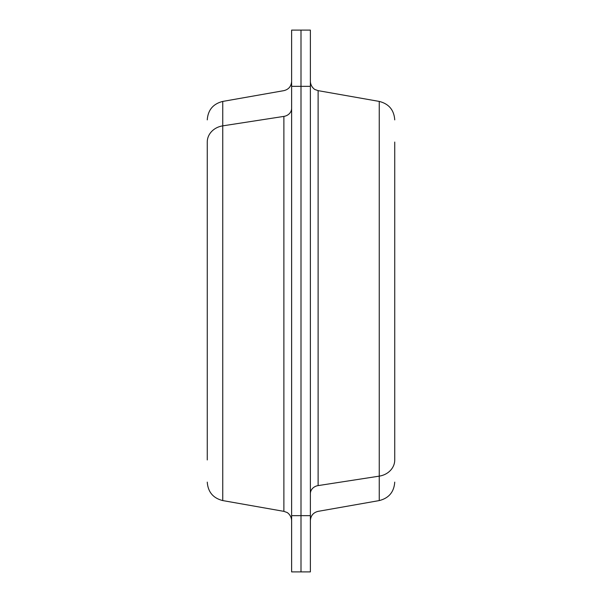 <?xml version="1.0" encoding="UTF-8"?>
<svg xmlns="http://www.w3.org/2000/svg" width="602" height="602" viewBox="0 0 602 602"><rect width="100%" height="100%" fill="white"/><g stroke="black" fill="none" stroke-linecap="round" stroke-linejoin="round"><path stroke-width="0.9" d="M310.376 86.342L310.376 30.1L301 30.1L310.376 30.1L310.376 515.658L310.376 86.342L301 86.342L310.376 86.342M310.376 571.9L310.376 515.658L301 515.658L301 30.1L301 515.658L310.376 515.658L310.376 571.9L301 571.9L310.376 571.9M310.376 116.803L310.376 485.197M394.739 119.881C394.024 109.993 388.862 103.837 379.245 101.422L379.245 476.144L379.245 101.422L318.119 90.646L318.119 485.603A9.376 8.225 0 0 0 310.376 493.708A9.376 8.225 180 0 1 318.119 485.603L318.119 90.646L315.177 89.593C315.576 90.052 310.617 87.335 310.376 81.413M379.245 476.144L318.119 485.603L379.245 476.144L379.245 500.578L379.245 476.144A18.745 16.45 0 0 0 394.739 459.943A18.745 16.45 180 0 1 379.245 476.144M394.739 142.057L394.739 459.943L394.739 142.057M301 571.9L301 515.658L301 571.9L291.624 571.9L301 571.9L301 515.658L291.624 515.658L291.624 571.9L291.624 86.342L291.624 515.658L301 515.658L301 571.9M291.624 30.1L291.624 86.342L301 86.342L301 515.658L301 86.342L291.624 86.342L291.624 30.1L301 30.1L291.624 30.1M291.624 485.197L291.624 116.803M207.261 482.119C207.976 492.007 213.138 498.163 222.755 500.578L222.755 125.856L222.755 500.578L283.881 511.354L283.881 116.397A9.376 8.225 180 0 0 291.624 108.292A9.376 8.225 0 0 1 283.881 116.397L283.881 511.354L286.823 512.407C286.424 511.948 291.383 514.665 291.624 520.587M222.755 125.856L283.881 116.397L222.755 125.856L222.755 101.422L222.755 125.856A18.745 16.45 180 0 0 207.261 142.057A18.745 16.45 0 0 1 222.755 125.856M207.261 459.943L207.261 142.057L207.261 459.943M301 30.1L301 86.342L301 30.1M394.739 482.119C394.024 492.007 388.862 498.163 379.245 500.578L318.119 511.354C313.311 512.565 310.73 515.643 310.376 520.587M207.261 119.881C207.976 109.993 213.138 103.837 222.755 101.422L283.881 90.646C288.689 89.435 291.27 86.357 291.624 81.413"/></g></svg>
